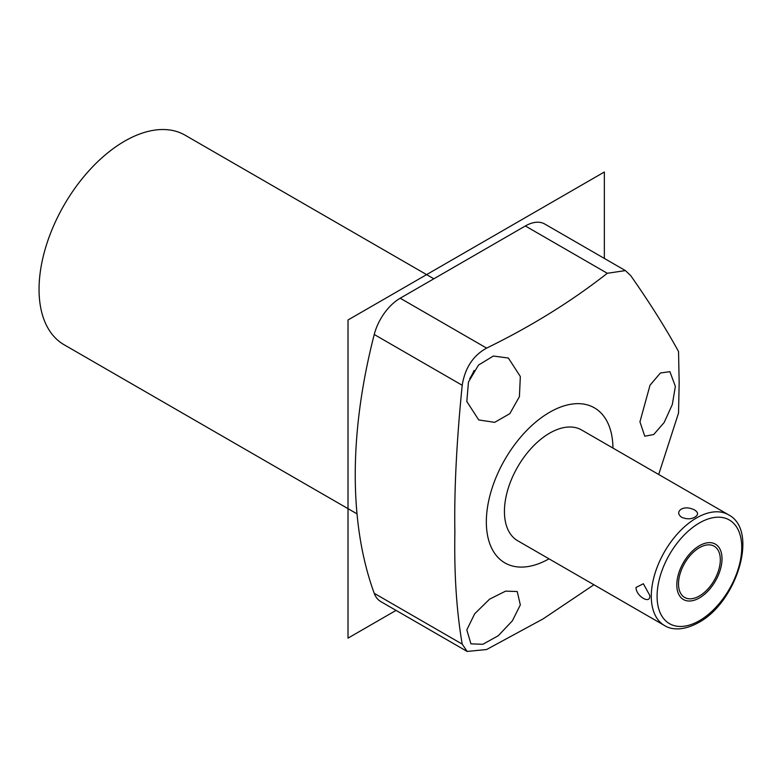 <?xml version="1.0" encoding="UTF-8"?>
<svg xmlns="http://www.w3.org/2000/svg" width="781" height="781" viewBox="0 0 781 781"><rect width="100%" height="100%" fill="white"/><g stroke="black" fill="none" stroke-linecap="round" stroke-linejoin="round"><path stroke-width="1.17" d="M549.004 558.835A89.522 51.692 -60 0 1 486.338 521.913A89.522 51.692 -60 0 1 549.326 412.456A89.522 51.692 -60 0 1 612.948 448.069M728.488 514.777L581.62 429.989A63.944 36.922 120 0 0 549.648 433.152A63.944 36.922 120 0 0 507.875 489.502A63.944 36.922 120 0 0 517.676 540.745L664.543 625.542C670.147 629.252 681.92 631.741 698.565 622.574C736.698 602.434 759.21 530.406 728.488 514.777A63.944 36.922 -60 0 0 696.515 517.949A63.944 36.922 120 0 0 654.742 574.299A63.944 36.922 120 0 0 664.543 625.542M593.921 584.764L543.166 618.855L486.612 649.519L467.155 651.442L462.206 644.12C456.563 611.279 454.122 574.045 454.874 532.408C454.122 490.653 456.563 441.616 462.206 385.267C465.007 367.91 473.149 355.521 486.612 348.111C531.178 326.37 571.399 301.427 607.286 273.282L625.425 270.597L630.726 275.625C649.646 302.647 665.588 327.942 678.543 351.528L679.158 382.612L678.543 413.003L658.695 474.487M675.37 386.4L672.314 404.509L664.162 422.501L653.707 434.529L644.764 436.198L639.942 421.838L650.026 385.209L660.414 372.996L669.903 371.668L675.37 386.4M520.331 604.904L512.326 620.875L498.268 635.734L482.863 644.286L470.943 643.856L466.813 629.896L474.663 613.807L489.55 599.183L505.629 591.129L517.217 591.529L520.331 604.904M520.331 376.501L519.414 396.631L509.837 413.647L494.676 422.345L478.743 419.953L466.813 401.493L468.463 382.026L478.499 365.069L493.348 356.038L508.363 358.02L520.331 376.501M467.155 651.442L380.767 601.565A38.884 22.444 -60 0 1 374.245 593.335A480.989 277.704 -60 0 1 374.245 334.493A38.884 22.444 -60 0 1 400.204 298.215L486.612 348.111M607.286 273.282L525.349 225.973A38.884 22.444 -60 0 1 544.787 224.04L625.425 270.597M525.349 225.973L400.204 298.215M357.015 513.859L64.11 344.753A120.987 69.851 120 0 1 39.05 289.36A120.987 69.851 -60 0 1 91.865 167.603A120.987 69.851 -60 0 1 185.097 135.191L433.836 278.797M474.116 370.487A34.227 19.759 -60 0 1 469.723 378.639M694.992 517.071C691.234 519.277 686.802 519.365 681.706 517.334C677.869 514.435 677.713 511.701 681.247 509.134C684.996 507.22 689.428 507.484 694.534 509.925C698.38 512.463 698.536 514.845 694.992 517.071M649.782 595.386L643.359 583.749L636.037 587.449C635.783 596.02 650.788 605.109 649.782 595.386M678.504 583.905A29.571 17.075 120 0 0 684.625 597.436A29.571 17.075 120 0 0 707.41 589.518A29.571 17.075 120 0 0 720.316 559.762A29.571 17.075 120 0 0 714.195 546.222A29.571 17.075 120 0 0 691.41 554.149A29.571 17.075 120 0 0 678.504 583.905M676.805 584.881A31.972 18.461 120 0 0 683.424 599.525A31.972 18.461 120 0 0 708.064 590.953A31.972 18.461 120 0 0 722.015 558.776A31.972 18.461 120 0 0 715.396 544.142A31.972 18.461 120 0 0 690.755 552.704A31.972 18.461 120 0 0 676.805 584.881M396.055 610.391L348.014 638.126L348.014 319.995L604.348 172.005L604.348 258.433M374.245 334.493L462.206 385.267M462.206 644.12L374.245 593.335M699.405 522.958A59.854 34.559 -60 0 1 741.735 547.393A59.854 34.559 -60 0 1 699.405 620.7A59.854 34.559 120 0 1 657.085 596.264A59.854 34.559 120 0 1 699.405 522.958"/></g></svg>
